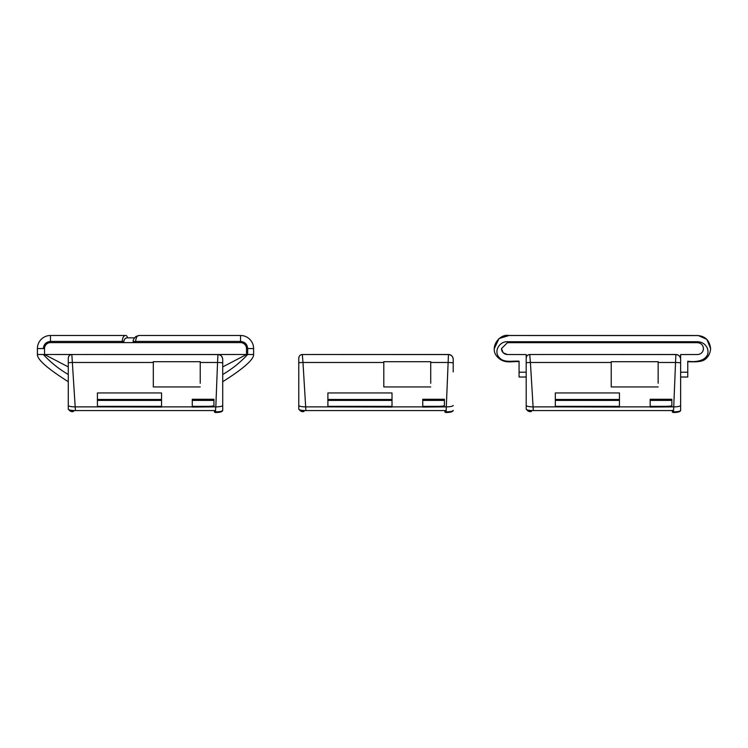 <?xml version="1.0" encoding="UTF-8"?>
<svg xmlns="http://www.w3.org/2000/svg" width="748" height="748" viewBox="0 0 748 748"><rect width="100%" height="100%" fill="white"/><g stroke="black" fill="none" stroke-linecap="round" stroke-linejoin="round"><path stroke-width="1.12" d="M253.6 354.496L247.672 354.496L253.6 354.496C253.853 359.47 243.558 368.549 222.717 381.714C243.558 368.549 253.853 359.47 253.6 354.496L253.609 348.559A13.071 13.071 0 0 0 240.538 335.487L139.156 335.487C137.258 335.403 136.071 337.385 135.594 341.434L133.219 341.434L133.219 342.621L122.148 342.621L122.148 341.434C122.625 337.385 123.813 335.403 125.72 335.487L50.471 335.487A13.071 13.071 0 0 0 37.4 348.559L44.525 348.559A5.937 5.937 0 0 1 50.471 342.621L122.148 342.621M240.538 341.434L135.594 341.434L135.594 342.621L240.538 342.621A5.937 5.937 0 0 1 246.485 348.559L246.485 354.496L222.717 366.913L222.717 363.079L222.717 410.381L222.717 374.514C232.123 368.988 240.435 362.322 247.663 354.496L247.672 348.559C247.242 344.23 244.867 341.855 240.538 341.434L240.538 335.487A13.071 13.071 0 0 1 253.609 348.559L247.672 348.559M135.594 342.621L133.219 342.621M219.145 354.692L219.145 354.683C220.997 354.935 222.184 356.469 222.717 359.311L222.717 363.079A5.171 0.598 180 0 0 217.546 362.481L217.967 354.496L71.845 354.505L217.967 354.561C220.884 354.87 222.465 356.459 222.717 359.311L222.717 359.246M219.155 354.505L246.485 354.496L219.155 354.505M50.471 335.487L50.471 341.434L123.831 341.434C124.308 339.003 125.496 337.816 127.394 337.862A2.375 1.683 90 0 0 125.72 335.487L50.471 335.487A13.071 13.071 0 0 0 37.4 348.559L37.4 354.496C37.148 359.47 47.442 368.549 68.283 381.714M68.283 374.514C58.877 368.988 50.555 362.322 43.337 354.496L44.525 354.496L44.525 348.559L44.525 354.496L71.845 354.505L44.525 354.496L68.283 366.913L68.283 358.086C68.694 355.693 69.882 354.496 71.845 354.543L75.183 406.875L97.408 406.875L97.408 392.952L161.54 392.952L161.54 407.062L97.408 406.875M153.312 383.257L153.312 386.94L200.23 386.94L153.312 386.94L153.312 362.481L72.491 362.481A4.217 0.496 180 0 0 68.283 362.967L68.283 409.1A7.125 1.496 -0 0 0 75.408 410.587L75.183 406.875A6.9 1.44 180 0 1 68.283 405.425M213.947 405.827A9.976 2.085 180 0 1 207.29 406.36L192.273 406.36M97.408 406.36L161.54 406.36M213.947 406.875L192.273 407.062L192.273 399.273L213.947 399.273L213.947 406.875L215.817 406.875L217.546 362.481L200.23 362.481L200.23 383.257M200.23 362.481L200.23 361.695L153.312 361.695L153.312 362.481M213.947 399.273L192.273 399.479M73.734 410.549L73.734 410.774A0.832 0.813 0 0 1 72.902 411.587L72.444 411.662A4.161 4.067 0 0 1 68.881 409.698M222.717 405.425A6.9 1.44 180 0 1 215.817 406.875L215.237 412.429A0.832 0.813 0 0 1 214.405 411.615L215.592 411.868C219.931 411.793 222.296 411.297 222.717 410.381L222.717 410.381C222.614 411.643 220.239 412.363 215.592 412.522L214.405 411.615M217.967 354.496L219.145 354.646A4.75 4.75 180 0 0 217.967 354.496L213.732 354.505M71.845 354.505L71.845 354.561C69.657 354.795 68.47 355.983 68.283 358.124L68.283 358.124M68.283 358.077L68.283 358.937M75.408 410.587L215.592 410.587L215.592 412.503C219.407 412.429 221.511 411.989 221.885 411.194M68.283 407.595L68.283 403.013M161.54 392.952L161.54 405.023M192.273 405.023L192.273 399.273M611.219 383.257L611.219 386.94L658.147 386.94L611.219 386.94L611.219 362.481L530.407 362.481L533.09 406.875L555.315 406.875L555.315 392.952L619.447 392.952L619.447 407.062L555.315 406.875M671.854 405.827A9.976 2.085 180 0 1 665.196 406.36L650.18 406.36M555.315 406.36L619.447 406.36M671.854 406.875L650.18 407.062L650.18 399.273L671.854 399.273L671.854 406.875L673.733 406.875L675.874 354.496L529.752 354.505L675.874 354.561C678.791 354.87 680.371 356.459 680.624 359.311L680.624 410.381C680.203 411.297 677.838 411.793 673.527 411.868L673.144 412.429A0.832 0.813 0 0 1 672.312 411.615L672.312 410.334M680.624 363.079A5.171 0.598 180 0 0 675.453 362.481L658.147 362.481L658.147 383.257M526.19 402.957L526.19 407.595M672.312 410.587L672.312 411.615L673.499 411.868L673.499 410.587L533.315 410.587A7.125 1.496 -0 0 1 526.19 409.1L526.19 358.124C526.386 355.983 527.574 354.795 529.752 354.561L530.407 362.481A4.217 0.496 180 0 0 526.19 362.967M680.624 395.299L680.624 377.02L687.758 377.02L687.758 372.205L680.624 372.205L680.624 354.561L697.501 354.505A5.937 5.937 180 0 0 703.438 348.596C703.111 352.214 701.128 354.187 697.501 354.561M658.147 362.481L658.147 361.695L611.219 361.695L611.219 362.481M671.854 399.273L650.18 399.479M531.641 410.549L531.641 410.774A0.832 0.813 0 0 1 530.809 411.587L530.351 411.662A4.161 4.067 0 0 1 526.788 409.698M675.874 354.496C678.763 354.786 680.353 356.366 680.624 359.246A4.75 4.75 180 0 0 675.874 354.496L671.639 354.505M680.624 405.425A6.9 1.44 180 0 1 673.733 406.875L673.499 412.503C678.146 412.363 680.521 411.643 680.624 410.381M533.315 410.587L533.09 406.875A6.9 1.44 180 0 1 526.19 405.425M526.19 358.077C526.47 355.852 527.658 354.664 529.752 354.505M619.447 392.952L619.447 405.023M650.18 405.023L650.18 399.273M507.425 354.561L503.189 352.785L501.487 348.624A5.937 5.937 180 0 0 507.425 354.505L526.19 354.561L526.19 372.205L519.065 372.205L519.065 377.02L526.19 377.02L519.065 377.02M519.065 364.753L519.065 372.626M680.624 354.561L697.501 354.505M507.425 354.505L526.19 354.561M501.487 348.624L507.425 342.687L697.501 342.687C701.147 343.08 703.129 345.062 703.438 348.624M519.065 361.649L519.065 361.209C512.268 360.658 503.628 363.257 498.888 357.161C493.68 351.102 499.533 341.322 507.425 341.733L697.501 341.733C702.353 341.986 705.691 344.286 707.515 348.624C710.824 360.106 696.51 362.78 687.758 361.209L687.758 372.205M519.065 372.205L519.065 361.209M383.799 383.257L383.799 386.94L430.717 386.94L383.799 386.94L383.799 362.481L302.977 362.481L305.67 406.875L327.895 406.875L327.895 392.952L392.017 392.952L392.017 407.062L327.895 406.875M444.424 405.827A9.976 2.085 180 0 1 437.767 406.36L422.76 406.36M327.895 406.36L392.017 406.36M444.424 406.875L422.76 407.062L422.76 399.273L444.424 399.273L444.424 406.875L446.304 406.875L448.454 354.496L302.332 354.505L448.454 354.561C451.362 354.87 452.951 356.459 453.204 359.311L453.204 371.915M453.204 363.079A5.171 0.598 180 0 0 448.033 362.481L430.717 362.481L430.717 383.257M298.77 358.937L298.77 365.473M298.77 371.915L298.77 374.187M298.77 402.957L298.77 407.595M453.204 405.425A6.9 1.44 180 0 1 446.304 406.875L446.107 411.868L446.07 410.587L305.895 410.587A7.125 1.496 -0 0 1 298.77 409.1L298.77 358.077C299.05 355.852 300.238 354.664 302.332 354.505M453.204 365.473L453.204 359.311M430.717 362.481L430.717 361.695L383.799 361.695L383.799 362.481M444.424 399.273L422.76 399.479M298.77 358.124C298.957 355.983 300.144 354.795 302.332 354.561L302.977 362.481A4.217 0.496 180 0 0 298.77 362.967M304.221 410.549L304.221 410.774A0.832 0.813 0 0 1 303.389 411.587L302.921 411.662A4.161 4.067 0 0 1 299.368 409.698M452.372 411.194C451.998 411.989 449.894 412.429 446.07 412.503L446.107 411.868L445.714 412.429A0.832 0.813 0 0 1 444.882 411.615L446.07 411.868C450.418 411.793 452.783 411.297 453.204 410.381L453.204 410.381C453.101 411.643 450.726 412.363 446.079 412.522L444.882 411.615M448.454 354.496C451.343 354.786 452.923 356.366 453.204 359.246A4.75 4.75 180 0 0 448.454 354.496L444.219 354.505M305.895 410.587L305.67 406.875A6.9 1.44 180 0 1 298.77 405.425M392.017 392.952L392.017 405.023M422.76 405.023L422.76 399.273M127.394 337.862L134.406 337.862M50.471 341.434C46.142 341.855 43.758 344.23 43.337 348.559M123.831 342.621L123.831 341.434M43.337 354.496L37.4 354.496M213.947 400.386L192.273 400.386M161.54 400.386L97.408 400.386M161.54 406.875L192.273 406.875M70.116 410.091A3.329 3.254 180 0 0 72.444 411.017L72.547 410.465M72.547 411.017L73.734 410.774L72.547 411.681L72.547 411.017M72.444 411.017L72.547 411.681M97.408 399.479L161.54 399.479M671.854 400.386L650.18 400.386M619.447 400.386L555.315 400.386M619.447 406.875L650.18 406.875M528.023 410.091A3.329 3.254 180 0 0 530.351 411.017L530.454 410.465M679.792 411.194C679.418 411.989 677.323 412.429 673.499 412.503L672.312 411.615M530.454 411.017L531.641 410.774L530.454 411.681L530.454 411.017M530.351 411.017L530.454 411.681M555.315 399.479L619.447 399.479M687.758 377.02L680.624 377.02M444.424 400.386L422.76 400.386M392.017 400.386L327.895 400.386M392.017 406.875L422.76 406.875M300.603 410.091A3.329 3.254 180 0 0 302.921 411.017L303.034 410.465M303.034 411.017L304.221 410.774L303.034 411.681L303.034 411.017M302.921 411.017L303.034 411.681M327.895 399.479L392.017 399.479M139.156 335.487L135.996 336.404C133.733 338.713 132.807 340.387 133.219 341.434M68.872 409.689L72.444 411.681M213.947 400.414L192.273 400.414M161.54 400.414L97.408 400.414M526.779 409.689L530.351 411.681M671.854 400.414L650.18 400.414M619.447 400.414L555.315 400.414M687.758 361.714C694.957 362.051 699.838 361.733 702.409 360.76C704.476 360.246 710.123 356.674 710.6 348.615L706.869 339.358L698.23 335.534L683.148 335.478L509.079 335.478L498.991 338.564L494.325 348.605M710.6 348.615C709.674 340.751 705.551 336.404 698.23 335.581L509.079 335.525C499.44 333.421 489.379 347.334 496.737 356.188C504.04 364.837 512.969 360.779 519.065 361.714M299.359 409.689L302.921 411.681M444.424 400.414L422.76 400.414M392.017 400.414L327.895 400.414"/></g></svg>
